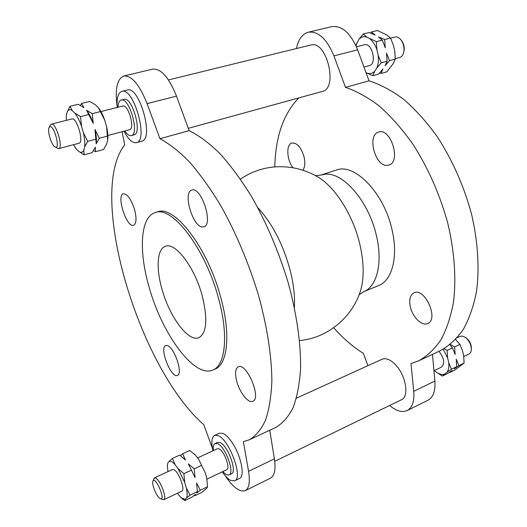 <?xml version="1.0" encoding="UTF-8"?>
<svg xmlns="http://www.w3.org/2000/svg" width="527" height="527" viewBox="0 0 527 527"><rect width="100%" height="100%" fill="white"/><g stroke="black" fill="none" stroke-linecap="round" stroke-linejoin="round"><path stroke-width="0.79" d="M159.945 498.502C156.572 496.625 151.532 484.293 152.883 481.25C155.122 474.913 166.341 501.144 160.34 498.713L159.945 498.502M160.34 498.713L163.778 499.754C167.25 498.812 160.564 480.459 155.906 478.141L154.431 477.884L152.883 481.25M163.778 499.754L181.828 491.138C185.471 490.11 178.851 471.942 174.035 469.741L172.507 469.517L154.431 477.884M177.349 493.272L181.097 497.705L185.227 499.332L184.707 500.65L191.874 497.185L195.379 494.431L194.773 495.782L194.232 495.387M196.762 493.041L197.394 491.651L196.564 482.943L200.332 490.229L196.762 493.041M197.394 491.737L196.564 482.943M195.03 477.594L188.35 463.826L194.2 468.859L195.03 477.594L188.35 463.826M194.773 495.782L201.861 492.356L206.834 488.18L207.546 486.757L206.736 478.094L205.22 472.772L198.527 459.103L195.622 455.361L189.845 450.473L182.645 453.76L185.464 460.045L179.707 455.104L172.421 458.431L175.188 464.781C172.606 461.889 170.557 460.776 169.055 461.441L172.421 458.431M185.464 460.045L183.87 458.45M186.281 487.844L190.095 495.163L186.571 497.962C187.441 495.92 187.342 492.547 186.281 487.844L184.727 482.475L178.047 468.602L183.883 473.687L184.727 482.475M184.707 500.65L181.097 497.705M167.342 465.776L167.817 462.976L167.342 465.776L167.955 471.625M206.736 478.094L207.546 486.757L200.332 490.229M190.095 495.163L197.394 491.651M185.227 499.332L186.571 497.962M201.472 465.453L194.2 468.859M183.883 473.687L191.235 470.249M178.047 468.602L175.188 464.781M169.055 461.441L167.817 462.976M180.438 455.631L182.645 453.76M198.527 459.103L205.22 472.772M194.311 454.05L195.622 455.361M206.953 479.135L226.63 469.741C230.661 468.51 224.219 450.802 219.034 448.879L217.368 448.747L197.599 457.904M222.664 471.639L226.287 474.715L229.014 474.992C235.068 473.154 225.325 446.461 217.579 443.681L215.115 443.497C213.56 444.333 212.987 446.698 213.395 450.585M215.115 443.497L217.546 442.384L220.016 442.561C227.789 445.315 237.525 471.968 231.432 473.826L229.014 474.992M222.256 471.836C225.174 476.105 227.96 478.957 230.615 480.387L234.653 480.815C243.474 478.141 229.258 439.393 218.073 435.618L214.588 435.394C211.63 437.199 211.096 442.324 212.987 450.776M214.588 435.394L219.43 433.194L222.941 433.398C225.418 434.505 228.092 437.015 230.971 440.921C240.523 453.53 245.622 476.428 239.475 478.47L234.653 480.815M122.073 131.71L124.715 144.872C86.435 193.62 138.904 368.228 203.725 424.591L212.5 448.51M225.049 475.538C233.02 487.383 239.745 492.429 245.22 490.663L270.489 478.16C274.62 475.815 275.917 469.373 274.389 458.833L269.738 430.263M245.22 490.663C249.133 488.417 250.246 481.981 248.56 471.342L243.369 441.652L249.291 439.801C255.747 435.967 261.148 429.485 265.483 420.348C269.086 409.69 271.214 396.607 271.866 381.107C271.708 356.344 267.182 326.7 258.513 295.337C248.77 263.236 236.267 233.481 221.011 206.07C210.76 189.101 200.352 174.503 189.786 162.263C179.345 151.592 169.398 143.746 159.958 138.713L189.147 130.637C198.896 135.459 209.107 143.054 219.766 153.429C230.523 165.353 241.05 179.608 251.359 196.209C266.655 223.033 279.033 252.235 288.493 283.809C296.846 314.691 300.93 343.973 300.581 368.531C299.573 383.933 297.083 396.976 293.111 407.654C288.401 416.85 282.637 423.438 275.819 427.423L249.291 439.801M457.192 337.728L460.176 336.345L462.429 336.081L465.354 337.372C469.188 340.521 471.184 344.539 471.342 349.434C471.21 351.759 470.407 353.294 468.944 354.052L463.753 356.529M471.342 349.434L471.395 348.156C471.27 344.085 469.61 340.738 466.415 338.123L465.354 337.372M442.331 376.074L436.343 372.246C439.426 374.361 442.186 374.967 444.63 374.051L442.331 376.074L447.581 373.531L452.041 370.468L449.702 372.503L449.373 372.325M450.302 344.414L454.623 346.918L455.144 354.46L452.462 347.932L449.953 344.698M456.211 359.137L458.879 365.626L454.333 368.748L456.731 366.66L456.211 359.137M449.702 372.503L454.906 369.994L464.135 363.09L463.622 355.606L462.568 350.949L459.919 344.441L455.618 339.467M451.422 369.223L446.896 372.339C448.622 370.125 449.228 366.911 448.727 362.708L451.422 369.223L456.731 366.66M444.63 374.051L446.896 372.339M464.135 363.09L458.879 365.626M434.413 370.534L436.343 372.246M444.096 348.722L447.113 350.435L452.462 347.932M459.919 344.441L454.623 346.918M447.113 350.435L447.647 358.011L443.167 349.256M448.727 362.708L447.647 358.011M438.991 351.331C444.235 358.162 445.065 363.439 441.474 367.161L433.945 370.758M389.644 405.48C396.264 411.047 402.101 412.74 407.147 410.553C412.312 407.714 414.512 401.297 413.735 391.317L410.988 363.571L418.583 360.85C427.068 356.153 434.544 349.111 441 339.724C446.725 329.026 450.921 316.292 453.589 301.523C456.375 278.151 454.406 250.905 447.627 222.651C439.63 193.877 427.97 167.586 412.641 143.785C402.16 129.115 391.146 116.625 379.618 106.329C368.017 97.449 356.641 91.131 345.488 87.363L369.032 80.842L357.649 49.841L333.94 55.902L345.488 87.363M407.147 410.553L427.917 400.276C433.22 397.371 435.539 390.968 434.874 381.08L432.476 354.375M333.657 327.748C343.09 338.36 353.011 346.918 363.419 353.419L367.925 365.685M296.438 398.181L382.108 359.236C386.008 357.721 390.507 359.592 395.606 364.849C405.955 375.468 409.439 396.699 401.495 399.723L274.738 461.329M296.457 48.53C298.354 39.38 302.287 33.945 308.255 32.213L331.74 26.64C342.016 25.375 350.653 33.109 357.649 49.841M418.583 360.85L440.177 350.778C448.885 345.989 456.573 338.894 463.259 329.5C469.208 318.815 473.628 306.141 476.52 291.484C479.623 268.302 477.949 241.373 471.388 213.514C463.595 185.168 452.054 159.312 436.745 135.953C426.257 121.559 415.197 109.333 403.583 99.267C391.877 90.604 380.362 84.465 369.032 80.842M298.816 97.903C283.533 113.634 275.522 136.631 274.778 166.894M117.172 106.691C114.853 89.142 117.06 78.905 123.799 75.993L152.751 69.123C161.038 68.451 168.95 77.456 176.492 96.138L189.147 130.637M54.913 146.908L58.629 148.673C63.622 148.08 55.974 122.31 51.33 124.161L50.328 125.097L49.116 127.488L49.933 126.724C54.531 125.209 60.816 150.874 54.913 146.908C51.376 145.096 47.094 130.795 49.116 127.488M51.33 124.161L71.903 118.944C76.79 117.04 84.248 142.553 79.03 143.219L78.951 143.239M98.457 107.785L98.509 107.844C100.894 110.986 102.989 115.15 104.787 120.347L98.424 107.732L95.38 104.781L89.735 101.441L81.58 103.45L83.865 107.646L78.253 104.274L69.999 106.309L72.212 110.551C69.9 109.036 68.207 109.544 67.127 112.067L69.999 106.309M84.116 154.846L78.556 151.249C80.848 152.935 82.587 152.626 83.773 150.314L84.116 154.846L92.232 152.619L95.268 147.185L95.506 151.723L93.516 150.623M96.21 143.818L94.998 129.497L99.313 138.258L96.21 143.818M96.257 143.449L96.263 143.403C96.678 139.602 96.257 134.971 94.998 129.497M93.226 123.338L86.533 110.202L92.245 113.648L93.226 123.338C91.336 117.877 89.149 113.555 86.672 110.38L86.645 110.347M73.477 144.701L75.98 148.574L78.556 151.249M67.127 112.067L66.343 115.584L66.303 120.367M74.841 113.134L80.532 116.612L81.527 126.361C79.577 120.749 77.344 116.342 74.841 113.134L72.212 110.551M87.693 141.368L84.656 146.941C85.104 143.087 84.656 138.291 83.319 132.554L87.693 141.368L95.973 139.148M100.492 111.553L92.245 113.648M80.532 116.612L88.879 114.497M80.414 105.4L81.58 103.45M107.712 140.057L106.533 126.467C107.706 131.678 108.107 136.144 107.732 139.872L106.625 144.102L103.529 149.523L95.506 151.723M107.488 136.071L99.313 138.258M84.656 146.941L83.773 150.314M81.527 126.361L83.319 132.554M104.787 120.347L106.533 126.467M100.947 111.579L122.817 106.039C128.285 104.003 135.307 128.884 129.53 129.721L129.444 129.741M117.949 107.271C118.173 103.147 119.227 100.749 121.118 100.084L121.203 100.064C129.405 97.021 139.918 134.385 131.276 135.591L131.098 135.63C129.155 135.907 127.02 134.365 124.708 131.012M133.818 134.892L133.996 134.853C142.685 133.634 132.205 96.322 123.957 99.372L123.871 99.399M117.231 107.455C116.586 98.351 118.061 93.015 121.645 91.441L121.849 91.388C133.766 86.981 148.877 140.966 136.348 142.639L136.006 142.718C132.158 142.988 128.153 139.148 123.99 131.203M121.849 91.388L127.35 90.038C139.398 85.605 154.404 139.438 141.756 141.15L136.348 142.639M123.799 75.993C131.704 75.433 139.471 84.656 147.099 103.654L159.958 138.713M403.748 52.219L403.998 51.047C404.631 47.226 403.84 43.767 401.627 40.678L400.889 39.756C403.55 43.471 404.505 47.628 403.748 52.219C403.063 55.124 401.732 56.876 399.743 57.489L399.618 57.522M395 37.035L395.033 37.028C397.075 36.594 399.025 37.503 400.889 39.756M370.507 33.069L371.469 31.963L375.184 35.078L369.084 32.555L363.182 34.011L366.864 37.147L376.331 41.646L382.273 40.144L378.485 36.969L384.677 39.532L385.283 47.773L382.273 40.144M386.482 53.049L389.473 60.625L385.072 65.803L387.088 61.257L386.482 53.049M376.331 41.646L376.95 49.927L378.169 55.23L381.192 62.838L376.818 68.029L374.73 71.244L372.82 75.677L378.649 74.083L382.958 69.004L380.995 73.437L379.703 72.937M380.995 73.437L386.765 71.856L393.241 63.596L395.309 59.057L394.716 50.888L393.531 45.638L390.553 38.043L386.732 34.901L377.312 30.526L371.469 31.963M355.797 45.368L358.966 39.327L363.182 34.011M390.553 38.043L384.677 39.532M381.192 62.838L387.088 61.257M395.309 59.057L389.473 60.625M366.864 37.147C363.795 36.146 361.16 36.87 358.966 39.327M376.95 49.927C375.369 45.177 373.103 41.554 370.145 39.064M376.818 68.029C378.366 64.459 378.814 60.197 378.169 55.23M372.82 75.677L366.792 72.989C369.802 74.129 372.451 73.549 374.73 71.244M356.977 42.634L356.008 45.823M366.792 72.989L365.962 72.476M369.236 65.644L369.361 65.611C377.233 64.11 372.121 42.279 364.447 44.782L356.443 46.811M320.897 175.089L325.218 174.259C343.097 171.94 368.742 201.413 376.344 235.332C383.063 262.736 376.93 286.826 363.59 291.714L378.531 285.627C392.114 280.634 398.537 256.636 391.963 229.476C383.919 192.651 354.328 162.645 336.239 170.089L320.897 175.089L315.508 175.629M308.255 32.213C318.308 31.014 326.865 38.912 333.94 55.902M310.601 45.065L310.871 44.993C326.648 39.802 338.446 88.549 322.287 91.441L188.304 128.338M292.992 167.77C286.714 160.089 285.93 144.365 291.899 143.028C296.997 142.652 301.036 147.204 304.013 156.684C305.357 162.678 304.975 167.191 302.867 170.228M410.329 306.859C408.88 299.639 410.105 294.955 413.998 292.821C424.769 287.235 439.189 319.395 427.7 323.519C422.008 326.397 412.522 317.142 410.329 306.859M387.431 165.359C375.244 167.092 366.66 134.984 378.597 132.053C390.718 127.303 401.462 161.914 388.893 165.07L387.431 165.359M161.98 289.158C169.437 316.648 188.37 342.425 198.87 337.695C206.768 333.104 207.888 319.138 202.223 295.812C194.654 267.136 175.241 241.834 165.425 246.313C157.079 248.889 155.9 268.164 161.98 289.158M218.56 298.513C205.484 248.415 171.716 205.029 155.136 212.612C140.222 217.084 138.594 251.129 149.082 287.024C161.829 333.604 194.16 378.393 212.776 370.073C225.411 365.6 228.784 335.356 218.56 298.513M212.776 370.073L214.884 369.19C227.578 364.697 231.01 334.461 220.813 297.663C207.783 247.624 173.969 204.318 157.316 211.92L155.136 212.612M134.537 209.482C136.756 218.336 136.453 223.6 133.621 225.266C126.73 228.217 116.012 195.313 123.39 193.778C127.389 193.85 131.104 199.087 134.537 209.482M167.211 345.541C174.173 346.773 183.442 373.926 177.421 375.395C171.117 378.689 158.91 347.504 165.728 345.56L167.211 345.541M236.768 381.357C234.805 373.478 235.305 368.637 238.27 366.832C246.504 362.181 261.827 398.412 252.802 401.324C248.428 403.649 239.666 392.575 236.768 381.357M202.684 226.966C192.941 227.611 182.414 192.151 191.808 190.082C201.176 186.064 213.791 224.66 203.844 226.794L202.684 226.966M248.56 471.342L274.389 458.833M434.874 381.08L413.735 391.317M147.099 103.654L176.492 96.138M294.362 307.485C295.028 296.391 293.618 283.961 290.14 270.18C283.025 244.192 272.261 223.376 257.855 207.737M299.553 340.554C326.457 338.248 350.554 318.809 359.638 293.427C364.295 280.417 364.335 263.928 359.77 243.955C352.84 214.37 334.276 185.721 316.773 176.328C303.532 168.93 289.356 165.801 274.238 166.94C261.899 168.093 250.641 172.151 240.464 179.127M184.048 458.609L183.613 458.207M194.45 454.175L194.12 453.879M58.629 148.673L79.03 143.219M107.837 135.518L129.53 129.721M131.276 135.591L133.996 134.853M121.203 100.064L123.957 99.372M395.309 58.675L399.743 57.489M390.606 38.148L395.033 37.028M363.973 67.054L369.361 65.611M363.59 291.714L359.124 294.784M310.871 44.993L168.462 79.946"/></g></svg>
